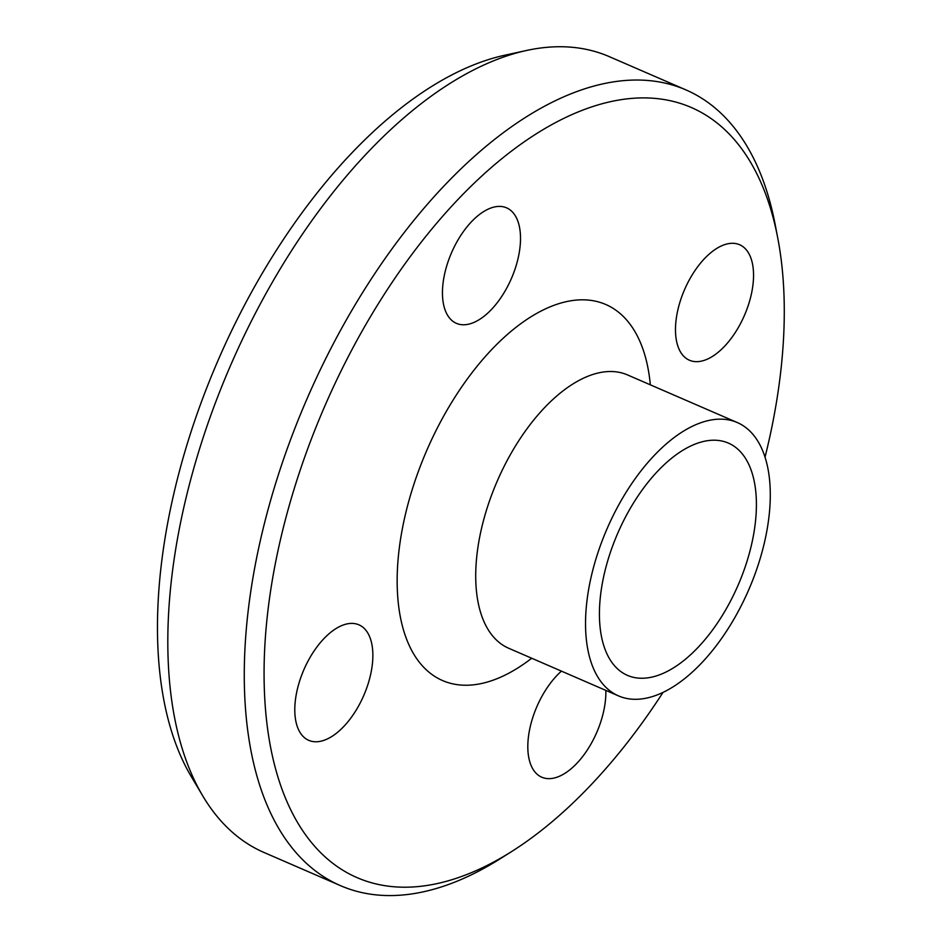 <?xml version="1.0" encoding="UTF-8"?>
<svg xmlns="http://www.w3.org/2000/svg" width="942" height="942" viewBox="0 0 942 942"><rect width="100%" height="100%" fill="white"/><g stroke="black" fill="none" stroke-linecap="round" stroke-linejoin="round"><path stroke-width="1.41" d="M514.438 270.813A62.961 32.593 -66.5 0 1 456.423 323.353A62.961 32.593 -66.5 0 1 451.583 252.621A62.961 32.593 -66.5 0 1 506.549 207.829A62.961 32.593 -66.5 0 1 514.438 270.813M354.71 623.616A62.961 32.593 -66.5 0 1 358.89 624.817A62.961 32.593 -66.5 0 1 363.706 695.608A62.961 32.593 -66.5 0 1 308.717 740.33A62.961 32.593 -66.5 0 1 302.347 673.424A62.961 32.593 -66.5 0 1 354.71 623.616M605.836 690.392A62.961 32.593 -66.5 0 1 583.993 754.778A62.961 32.593 -66.5 0 1 541.78 777.221A62.961 32.593 -66.5 0 1 533.89 714.248A62.961 32.593 -66.5 0 1 561.444 671.128M693.63 361.445A62.961 32.593 -66.5 0 1 689.45 360.233A62.961 32.593 -66.5 0 1 684.634 289.453A62.961 32.593 -66.5 0 1 739.623 244.732A62.961 32.593 -66.5 0 1 745.993 311.637A62.961 32.593 -66.5 0 1 693.63 361.445M662.956 692.5A419.767 217.296 -66.5 0 1 511.765 851.462A419.767 217.296 -66.5 0 1 264.313 688.39A419.767 217.296 -66.5 0 1 489.663 168.959A419.767 217.296 -66.5 0 1 777.798 238.244A419.767 217.296 -66.5 0 1 765.01 457.259M777.798 238.244L775.266 225.008A433.756 224.537 113.5 0 0 685.811 89.843A433.756 224.537 113.5 0 0 307.198 398.395A433.756 224.537 113.5 0 0 340.557 885.68A433.756 224.537 113.5 0 0 500.367 858.657L511.765 851.462M340.557 885.68L264.031 852.486A433.756 224.537 -66.5 0 1 202.942 796.202A433.756 224.537 -66.5 0 1 230.672 365.202A433.756 224.537 -66.5 0 1 526.46 50.491A433.756 224.537 -66.5 0 1 609.286 56.638L685.811 89.843M755.908 571.57A149.013 77.138 -66.5 0 1 618.611 695.938A149.013 77.138 -66.5 0 1 607.154 528.533A149.013 77.138 -66.5 0 1 737.233 422.522A149.013 77.138 -66.5 0 1 755.908 571.57M202.942 796.202L191.462 776.926A419.767 217.296 -66.5 0 1 218.297 359.832A419.767 217.296 -66.5 0 1 504.547 55.272L526.46 50.491M744.192 569.722A126.628 65.551 -66.5 0 1 627.525 675.402A126.628 65.551 -66.5 0 1 617.787 533.148A126.628 65.551 -66.5 0 1 728.319 443.07A126.628 65.551 -66.5 0 1 744.192 569.722M531.7 658.234A204.979 106.116 -66.5 0 1 397.548 594.084A204.979 106.116 -66.5 0 1 511.824 330.677A204.979 106.116 -66.5 0 1 650.321 384.819M618.611 695.938L508.786 648.296A149.013 77.138 -66.5 0 1 497.329 480.891A149.013 77.138 -66.5 0 1 627.407 374.881L627.348 374.857M737.233 422.522L627.407 374.881"/></g></svg>
